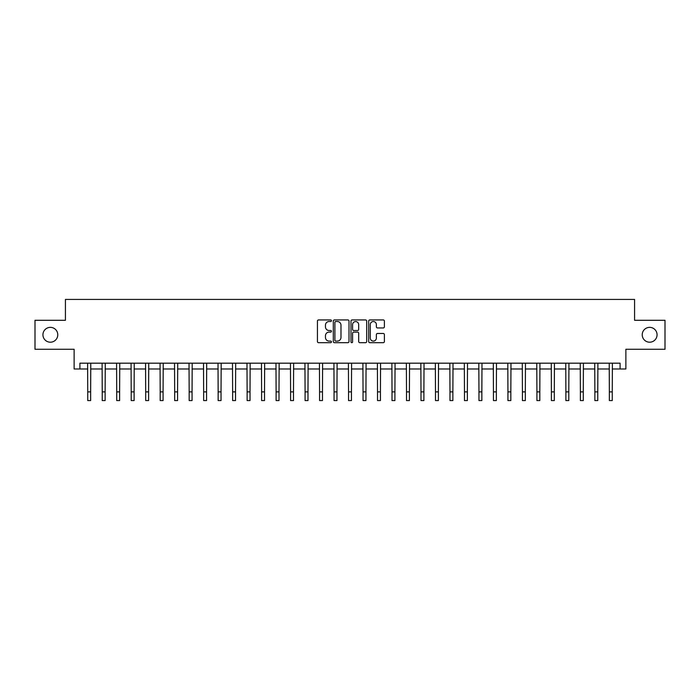 <?xml version="1.0" encoding="UTF-8"?>
<svg xmlns="http://www.w3.org/2000/svg" width="700" height="700" viewBox="0 0 700 700"><rect width="100%" height="100%" fill="white"/><g stroke="black" fill="none" stroke-linecap="round" stroke-linejoin="round"><path stroke-width="1.05" d="M331.45 320.731A0.796 0.796 0 0 0 330.654 319.935L318.57 319.935A1.137 1.137 0 0 0 317.433 321.072L317.433 341.547A1.137 1.137 0 0 0 318.57 342.685L330.654 342.685A0.796 0.796 0 0 0 331.45 341.889A0.796 0.796 0 0 0 330.654 341.092L329.096 341.092A3.64 3.64 0 0 1 325.456 337.453L325.456 335.746A3.64 3.64 0 0 1 329.096 332.106L330.654 332.106A0.796 0.796 0 0 0 331.45 331.31A0.796 0.796 0 0 0 330.654 330.514L329.096 330.514A3.64 3.64 0 0 1 325.456 326.874L325.456 325.168A3.64 3.64 0 0 1 329.096 321.527L330.654 321.527A0.796 0.796 0 0 0 331.45 320.731M642.224 334.784A7.42 7.42 0 0 0 649.644 342.204A7.42 7.42 0 0 0 657.064 334.784A7.42 7.42 0 0 0 649.644 327.364A7.42 7.42 0 0 0 642.224 334.784M42.936 334.784A7.42 7.42 0 0 0 50.356 342.204A7.42 7.42 0 0 0 57.776 334.784A7.42 7.42 0 0 0 50.356 327.364A7.42 7.42 0 0 0 42.936 334.784M383.25 327.95A1.137 1.137 0 0 0 384.387 326.812L384.387 321.072A1.137 1.137 0 0 0 383.25 319.935L369.828 319.935A1.137 1.137 0 0 0 368.69 321.072L368.69 341.547A1.137 1.137 0 0 0 369.828 342.685L383.25 342.685A1.137 1.137 0 0 0 384.387 341.547L384.387 334.609A1.137 1.137 0 0 0 383.25 333.471L377.51 333.471A1.137 1.137 0 0 0 376.373 334.609L376.373 338.047A3.045 3.045 0 0 1 373.328 341.092A3.045 3.045 0 0 1 370.283 338.047L370.283 324.564A3.045 3.045 0 0 1 373.328 321.527A3.045 3.045 0 0 1 376.373 324.564L376.373 326.812A1.137 1.137 0 0 0 377.51 327.95L383.25 327.95M79.914 368.979L79.914 363.186L620.086 363.186L620.086 368.979L625.879 368.979L625.879 349.274L665 349.274L665 320.294L634.576 320.294L634.576 299.434L65.424 299.434L65.424 320.294L35 320.294L35 349.274L74.121 349.274L74.121 368.979L87.745 368.979M349.002 321.072A1.137 1.137 0 0 0 347.865 319.935L334.442 319.935A1.137 1.137 0 0 0 333.305 321.072L333.305 341.547A1.137 1.137 0 0 0 334.442 342.685L347.865 342.685A1.137 1.137 0 0 0 349.002 341.547L349.002 321.072M352.135 319.935L365.558 319.935A1.137 1.137 0 0 1 366.695 321.072L366.695 341.547A1.137 1.137 0 0 1 365.558 342.685L359.817 342.685A1.137 1.137 0 0 1 358.68 341.547L358.68 333.244A1.137 1.137 0 0 0 357.534 332.106L353.727 332.106A1.137 1.137 0 0 0 352.59 333.244L352.59 341.889A0.796 0.796 0 0 1 351.794 342.685A0.796 0.796 0 0 1 350.998 341.889L350.998 321.072A1.137 1.137 0 0 1 352.135 319.935M90.641 368.979L102.235 368.979M105.131 368.979L116.716 368.979M119.621 368.979L131.206 368.979M134.111 368.979L145.696 368.979M148.601 368.979L160.186 368.979M163.082 368.979L174.676 368.979M177.572 368.979L189.166 368.979M192.062 368.979L203.656 368.979M206.553 368.979L218.146 368.979M221.043 368.979L232.636 368.979M235.532 368.979L247.126 368.979M250.023 368.979L261.616 368.979M264.512 368.979L276.106 368.979M279.002 368.979L290.596 368.979M293.493 368.979L305.086 368.979M307.983 368.979L319.576 368.979M322.473 368.979L334.058 368.979M336.963 368.979L348.547 368.979M351.453 368.979L363.037 368.979M365.942 368.979L377.527 368.979M380.424 368.979L392.017 368.979M394.914 368.979L406.507 368.979M409.404 368.979L420.998 368.979M423.894 368.979L435.488 368.979M438.384 368.979L449.977 368.979M452.874 368.979L464.468 368.979M467.364 368.979L478.957 368.979M481.854 368.979L493.448 368.979M496.344 368.979L507.938 368.979M510.834 368.979L522.428 368.979M525.324 368.979L536.918 368.979M539.814 368.979L551.399 368.979M554.304 368.979L565.889 368.979M568.794 368.979L580.379 368.979M583.284 368.979L594.869 368.979M597.765 368.979L609.359 368.979M612.255 368.979L620.086 368.979M335.694 321.527A0.796 0.796 0 0 0 334.898 322.324L334.898 340.296A0.796 0.796 0 0 0 335.694 341.092L337.339 341.092A3.64 3.64 0 0 0 340.979 337.453L340.979 325.168A3.64 3.64 0 0 0 337.339 321.527L335.694 321.527M358.68 324.625A3.045 3.045 0 0 0 355.635 321.58A3.045 3.045 0 0 0 352.59 324.625L352.59 329.376A1.137 1.137 0 0 0 353.727 330.514L357.534 330.514A1.137 1.137 0 0 0 358.68 329.376L358.68 324.625M87.605 363.186L87.745 391.877L90.641 391.877L90.781 363.186M87.745 391.877L87.745 400.566L90.641 400.566L90.641 391.877M102.095 363.186L102.235 391.877L105.131 391.877L105.263 363.186M102.235 391.877L102.235 400.566L105.131 400.566L105.131 391.877M116.585 363.186L116.716 391.877L119.621 391.877L119.753 363.186M116.716 391.877L116.716 400.566L119.621 400.566L119.621 391.877M131.075 363.186L131.206 391.877L134.111 391.877L134.242 363.186M131.206 391.877L131.206 400.566L134.111 400.566L134.111 391.877M145.565 363.186L145.696 391.877L148.601 391.877L148.732 363.186M145.696 391.877L145.696 400.566L148.601 400.566L148.601 391.877M160.055 363.186L160.186 391.877L163.082 391.877L163.222 363.186M160.186 391.877L160.186 400.566L163.082 400.566L163.082 391.877M174.536 363.186L174.676 391.877L177.572 391.877L177.713 363.186M174.676 391.877L174.676 400.566L177.572 400.566L177.572 391.877M189.026 363.186L189.166 391.877L192.062 391.877L192.202 363.186M189.166 391.877L189.166 400.566L192.062 400.566L192.062 391.877M203.516 363.186L203.656 391.877L206.553 391.877L206.692 363.186M203.656 391.877L203.656 400.566L206.553 400.566L206.553 391.877M218.006 363.186L218.146 391.877L221.043 391.877L221.183 363.186M218.146 391.877L218.146 400.566L221.043 400.566L221.043 391.877M232.496 363.186L232.636 391.877L235.532 391.877L235.672 363.186M232.636 391.877L232.636 400.566L235.532 400.566L235.532 391.877M246.986 363.186L247.126 391.877L250.023 391.877L250.162 363.186M247.126 391.877L247.126 400.566L250.023 400.566L250.023 391.877M261.476 363.186L261.616 391.877L264.512 391.877L264.652 363.186M261.616 391.877L261.616 400.566L264.512 400.566L264.512 391.877M275.966 363.186L276.106 391.877L279.002 391.877L279.142 363.186M276.106 391.877L276.106 400.566L279.002 400.566L279.002 391.877M290.456 363.186L290.596 391.877L293.493 391.877L293.632 363.186M290.596 391.877L290.596 400.566L293.493 400.566L293.493 391.877M304.946 363.186L305.086 391.877L307.983 391.877L308.123 363.186M305.086 391.877L305.086 400.566L307.983 400.566L307.983 391.877M319.436 363.186L319.576 391.877L322.473 391.877L322.604 363.186M319.576 391.877L319.576 400.566L322.473 400.566L322.473 391.877M333.926 363.186L334.058 391.877L336.963 391.877L337.094 363.186M334.058 391.877L334.058 400.566L336.963 400.566L336.963 391.877M348.416 363.186L348.547 391.877L351.453 391.877L351.584 363.186M348.547 391.877L348.547 400.566L351.453 400.566L351.453 391.877M362.906 363.186L363.037 391.877L365.942 391.877L366.074 363.186M363.037 391.877L363.037 400.566L365.942 400.566L365.942 391.877M377.396 363.186L377.527 391.877L380.424 391.877L380.564 363.186M377.527 391.877L377.527 400.566L380.424 400.566L380.424 391.877M391.877 363.186L392.017 391.877L394.914 391.877L395.054 363.186M392.017 391.877L392.017 400.566L394.914 400.566L394.914 391.877M406.368 363.186L406.507 391.877L409.404 391.877L409.544 363.186M406.507 391.877L406.507 400.566L409.404 400.566L409.404 391.877M420.858 363.186L420.998 391.877L423.894 391.877L424.034 363.186M420.998 391.877L420.998 400.566L423.894 400.566L423.894 391.877M435.348 363.186L435.488 391.877L438.384 391.877L438.524 363.186M435.488 391.877L435.488 400.566L438.384 400.566L438.384 391.877M449.838 363.186L449.977 391.877L452.874 391.877L453.014 363.186M449.977 391.877L449.977 400.566L452.874 400.566L452.874 391.877M464.327 363.186L464.468 391.877L467.364 391.877L467.504 363.186M464.468 391.877L464.468 400.566L467.364 400.566L467.364 391.877M478.817 363.186L478.957 391.877L481.854 391.877L481.994 363.186M478.957 391.877L478.957 400.566L481.854 400.566L481.854 391.877M493.308 363.186L493.448 391.877L496.344 391.877L496.484 363.186M493.448 391.877L493.448 400.566L496.344 400.566L496.344 391.877M507.798 363.186L507.938 391.877L510.834 391.877L510.974 363.186M507.938 391.877L507.938 400.566L510.834 400.566L510.834 391.877M522.288 363.186L522.428 391.877L525.324 391.877L525.464 363.186M522.428 391.877L522.428 400.566L525.324 400.566L525.324 391.877M536.778 363.186L536.918 391.877L539.814 391.877L539.945 363.186M536.918 391.877L536.918 400.566L539.814 400.566L539.814 391.877M551.267 363.186L551.399 391.877L554.304 391.877L554.435 363.186M551.399 391.877L551.399 400.566L554.304 400.566L554.304 391.877M565.758 363.186L565.889 391.877L568.794 391.877L568.925 363.186M565.889 391.877L565.889 400.566L568.794 400.566L568.794 391.877M580.247 363.186L580.379 391.877L583.284 391.877L583.415 363.186M580.379 391.877L580.379 400.566L583.284 400.566L583.284 391.877M594.738 363.186L594.869 391.877L597.765 391.877L597.905 363.186M594.869 391.877L594.869 400.566L597.765 400.566L597.765 391.877M609.219 363.186L609.359 391.877L612.255 391.877L612.395 363.186M609.359 391.877L609.359 400.566L612.255 400.566L612.255 391.877"/></g></svg>
